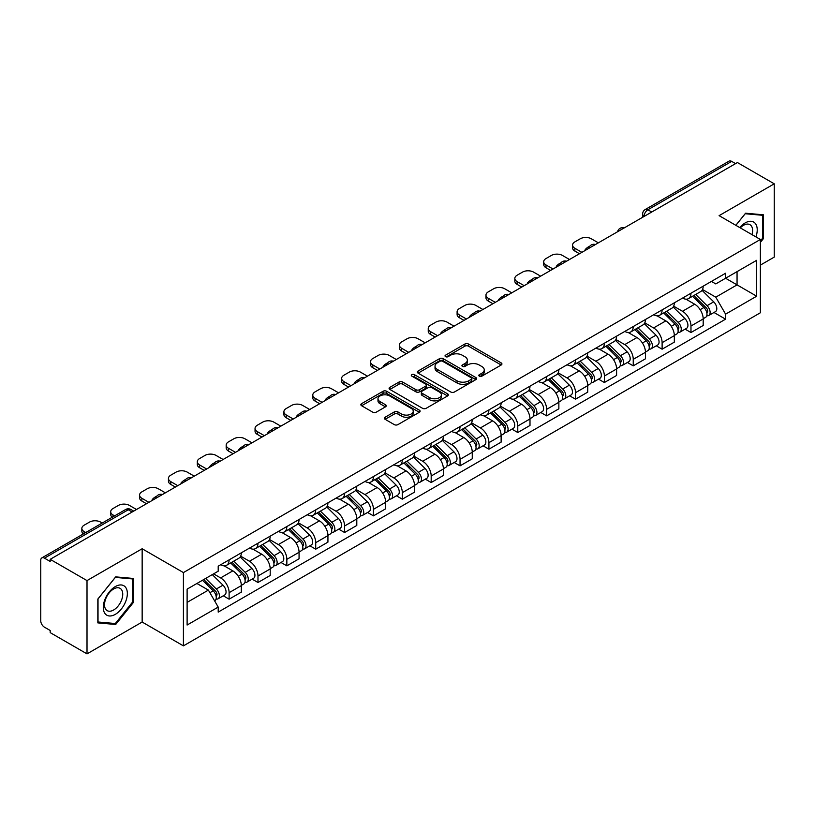 <?xml version="1.0" encoding="UTF-8"?>
<svg xmlns="http://www.w3.org/2000/svg" width="815" height="815" viewBox="0 0 815 815"><rect width="100%" height="100%" fill="white"/><g stroke="black" fill="none" stroke-linecap="round" stroke-linejoin="round"><path stroke-width="1.22" d="M479.352 376.143A1.793 1.039 0 0 0 481.889 376.143L501.184 365.008A2.567 1.487 0 0 0 501.938 363.959A2.567 1.487 0 0 0 501.184 362.909L468.493 344.032A2.567 1.487 0 0 0 464.866 344.032L445.561 355.177A1.793 1.039 0 0 0 445.041 355.911A1.793 1.039 0 0 0 445.561 356.644A1.793 1.039 0 0 0 448.107 356.644L450.603 355.197A8.221 4.747 0 0 1 462.227 355.197L464.957 356.766A8.221 4.747 0 0 1 467.362 360.128A8.221 4.747 0 0 1 464.957 363.48L462.451 364.926A1.793 1.039 0 0 0 461.932 365.66A1.793 1.039 0 0 0 462.451 366.393A1.793 1.039 0 0 0 464.998 366.393L467.494 364.947A8.221 4.747 0 0 1 479.118 364.947L481.848 366.526A8.221 4.747 0 0 1 484.253 369.878A8.221 4.747 0 0 1 481.848 373.239L479.352 374.676A1.793 1.039 0 0 0 478.823 375.409A1.793 1.039 0 0 0 479.352 376.143L479.352 374.676M385.128 417.229A2.567 1.487 0 0 0 384.374 418.268A2.567 1.487 0 0 0 385.128 419.318L394.297 424.615A2.567 1.487 0 0 0 397.934 424.615L419.368 412.247A2.567 1.487 0 0 0 420.112 411.198A2.567 1.487 0 0 0 419.368 410.149L386.667 391.271A2.567 1.487 0 0 0 383.04 391.271L361.605 403.649A2.567 1.487 0 0 0 360.851 404.698A2.567 1.487 0 0 0 361.605 405.738L372.689 412.135A2.567 1.487 0 0 0 376.316 412.135L385.495 406.848A2.567 1.487 0 0 0 386.239 405.799A2.567 1.487 0 0 0 385.495 404.749L379.994 401.571A6.866 3.963 0 0 1 377.987 398.769A6.866 3.963 0 0 1 382.225 395.102A6.866 3.963 0 0 1 389.713 395.968L411.239 408.386A6.866 3.963 0 0 1 413.246 411.198A6.866 3.963 0 0 1 409.008 414.855A6.866 3.963 0 0 1 401.52 414L397.934 411.932A2.567 1.487 0 0 0 394.297 411.932L385.128 417.229L385.128 419.318L394.297 414.061L394.297 411.932M183.416 572.578L142.156 548.75L87.011 580.586L50.184 559.334L737.422 162.552L774.25 183.813L719.105 215.649L760.375 239.478L183.416 572.578L183.416 645.867L760.375 312.766L760.375 239.478M450.787 392.005A2.567 1.487 0 0 0 454.424 392.005L475.848 379.627A2.567 1.487 0 0 0 476.602 378.578A2.567 1.487 0 0 0 475.848 377.539L443.156 358.661A2.567 1.487 0 0 0 439.53 358.661L418.095 371.029A2.567 1.487 0 0 0 417.341 372.078A2.567 1.487 0 0 0 418.095 373.127L450.787 392.005M412.543 376.53A1.793 1.039 0 0 1 414.366 376.785L447.578 395.958L426.174 408.315A2.567 1.487 0 0 1 422.547 408.315L389.845 389.438L389.845 387.339A2.567 1.487 0 0 0 389.101 388.388A2.567 1.487 0 0 0 389.845 389.438M389.845 387.339L399.024 382.041A2.567 1.487 0 0 1 402.651 382.041L415.915 389.702A2.567 1.487 0 0 0 419.542 389.702L425.634 386.188A2.567 1.487 0 0 0 426.388 385.138A2.567 1.487 0 0 0 425.634 384.089L411.83 376.123A1.793 1.039 0 0 1 411.3 375.389A1.793 1.039 0 0 1 412.41 374.421A1.793 1.039 0 0 1 414.366 374.645L447.608 393.839A2.567 1.487 0 0 1 448.362 394.888A2.567 1.487 0 0 1 447.608 395.937L447.608 393.839M87.011 580.586L87.011 653.875L50.184 632.623L50.184 630.484L44.448 627.173A5.236 3.026 -120 0 1 40.75 620.755L40.75 560.292A5.236 3.026 -120 0 1 41.83 557.898L125.653 509.497A5.236 3.026 60 0 1 128.271 509.762L44.448 558.153A5.236 3.026 -120 0 0 41.83 557.898M760.375 265.12L774.25 257.102L774.25 183.813M87.011 653.875L142.156 622.039L183.416 645.867M50.184 559.334L50.184 561.464L44.448 558.153M651.755 212.022L647.864 209.781A5.236 3.026 60 0 0 645.246 209.516L729.079 161.126A5.236 3.026 60 0 1 731.687 161.38L647.864 209.781A5.236 3.026 120 0 0 644.166 216.189L644.166 216.403M735.578 163.621L731.687 161.38M690.977 293.217A12.042 6.948 60 0 1 688.492 298.616L700.706 291.566A12.042 6.948 -120 0 0 703.192 286.157M673.648 306.175L682.471 311.269A12.042 6.948 60 0 1 690.977 326.01L703.192 318.96A12.042 6.948 -120 0 0 694.686 304.219L685.945 299.166M703.192 318.96L703.192 325.48L690.977 332.53L685.13 329.148M688.492 298.616A12.042 6.948 60 0 1 682.562 298.076M690.977 326.01L690.977 332.53M662.116 309.873A12.042 6.948 60 0 1 659.62 315.283L671.835 308.233A12.042 6.948 -120 0 0 674.331 302.823M656.258 345.815L662.116 349.197L674.331 342.137L674.331 335.627A12.042 6.948 -120 0 0 665.814 320.886L657.073 315.833M659.62 315.283A12.042 6.948 60 0 1 653.701 314.743M644.787 322.842L653.599 327.936A12.042 6.948 60 0 1 662.116 342.677L662.116 349.197M633.245 326.54A12.042 6.948 60 0 1 630.759 331.95L642.974 324.9A12.042 6.948 -120 0 0 645.46 319.49M627.397 362.481L633.245 365.853L645.46 358.804L645.46 352.294A12.042 6.948 -120 0 0 636.953 337.553L628.212 332.5M630.759 331.95A12.042 6.948 60 0 1 624.83 331.399M615.916 339.509L624.738 344.602A12.042 6.948 60 0 1 633.245 359.344L633.245 365.853M604.384 343.207A12.042 6.948 60 0 1 601.888 348.616L614.102 341.566A12.042 6.948 -120 0 0 616.598 336.157M598.526 379.148L604.384 382.52L616.598 375.471L616.598 368.961A12.042 6.948 -120 0 0 608.082 354.209L599.341 349.166M601.888 348.616A12.042 6.948 60 0 1 595.969 348.066M587.055 356.175L595.867 361.269A12.042 6.948 60 0 1 604.384 376.01L604.384 382.52M575.512 359.873A12.042 6.948 60 0 1 573.027 365.283L585.231 358.233A12.042 6.948 -120 0 0 587.727 352.824M569.665 395.805L575.512 399.187L587.727 392.137L587.727 385.627A12.042 6.948 -120 0 0 579.221 370.876L570.48 365.833M573.027 365.283A12.042 6.948 60 0 1 567.097 364.733M558.183 372.842L567.006 377.926A12.042 6.948 60 0 1 575.512 392.677L575.512 399.187M546.651 376.54A12.042 6.948 60 0 1 544.155 381.95L556.37 374.89A12.042 6.948 -120 0 0 558.866 369.49M540.793 412.471L546.651 415.854L558.866 408.804L558.866 402.284A12.042 6.948 -120 0 0 550.349 387.543L541.608 382.5M544.155 381.95A12.042 6.948 60 0 1 538.236 381.4M529.322 389.499L538.134 394.592A12.042 6.948 60 0 1 546.651 409.344L546.651 415.854M517.78 393.207A12.042 6.948 60 0 1 515.294 398.606L527.499 391.557A12.042 6.948 -120 0 0 529.995 386.157M511.932 429.138L517.78 432.521L529.995 425.471L529.995 418.951A12.042 6.948 -120 0 0 521.488 404.209L512.747 399.167M515.294 398.606A12.042 6.948 60 0 1 509.365 398.066M500.451 406.165L509.273 411.259A12.042 6.948 60 0 1 517.78 426.001L517.78 432.521M488.919 409.874A12.042 6.948 60 0 1 486.423 415.273L498.637 408.223A12.042 6.948 -120 0 0 501.133 402.824M483.061 445.805L488.919 449.187L501.133 442.138L501.133 435.618A12.042 6.948 -120 0 0 492.617 420.876L483.876 415.833M486.423 415.273A12.042 6.948 60 0 1 480.504 414.733M471.59 422.832L480.402 427.926A12.042 6.948 60 0 1 488.919 442.667L488.919 449.187M460.047 426.54A12.042 6.948 60 0 1 457.561 431.94L469.766 424.89A12.042 6.948 -120 0 0 472.262 419.491M454.2 462.472L460.047 465.854L472.262 458.804L472.262 452.284A12.042 6.948 -120 0 0 463.755 437.543L455.014 432.5M457.561 431.94A12.042 6.948 60 0 1 451.632 431.4M442.718 439.499L451.541 444.593A12.042 6.948 60 0 1 460.047 459.334L460.047 465.854M431.186 443.207A12.042 6.948 60 0 1 428.69 448.607L440.905 441.557A12.042 6.948 -120 0 0 443.401 436.157M425.328 479.139L431.186 482.521L443.401 475.471L443.401 468.951A12.042 6.948 -120 0 0 434.884 454.21L426.143 449.157M428.69 448.607A12.042 6.948 60 0 1 422.771 448.067M413.857 456.166L422.669 461.259A12.042 6.948 60 0 1 431.186 476.001L431.186 482.521M402.315 459.874A12.042 6.948 60 0 1 399.829 465.273L412.033 458.224A12.042 6.948 -120 0 0 414.529 452.824M396.467 495.805L402.315 499.188L414.529 492.138L414.529 485.618A12.042 6.948 -120 0 0 406.023 470.876L397.282 465.823M399.829 465.273A12.042 6.948 60 0 1 393.9 464.733M384.986 472.832L393.808 477.926A12.042 6.948 60 0 1 402.315 492.668L402.315 499.188M373.453 476.541A12.042 6.948 60 0 1 370.957 481.94L383.172 474.89A12.042 6.948 -120 0 0 385.668 469.481M367.596 512.472L373.453 515.854L385.668 508.805L385.668 502.285A12.042 6.948 -120 0 0 377.151 487.543L368.411 482.49M370.957 481.94A12.042 6.948 60 0 1 365.038 481.4M356.124 489.499L364.937 494.593A12.042 6.948 60 0 1 373.453 509.334L373.453 515.854M344.582 493.197A12.042 6.948 60 0 1 342.096 498.607L354.301 491.557A12.042 6.948 -120 0 0 356.797 486.148M338.734 529.139L344.582 532.521L356.797 525.461L356.797 518.951A12.042 6.948 -120 0 0 348.29 504.21L339.549 499.157M342.096 498.607A12.042 6.948 60 0 1 336.167 498.067M327.253 506.166L336.075 511.26A12.042 6.948 60 0 1 344.582 526.001L344.582 532.521M315.721 509.864A12.042 6.948 60 0 1 313.225 515.274L325.44 508.224A12.042 6.948 -120 0 0 327.936 502.814M309.863 545.806L315.721 549.178L327.936 542.128L327.936 535.618A12.042 6.948 -120 0 0 319.419 520.877L310.678 515.824M313.225 515.274A12.042 6.948 60 0 1 307.306 514.723M298.392 522.833L307.204 527.926A12.042 6.948 60 0 1 315.721 542.668L315.721 549.178M286.849 526.531A12.042 6.948 60 0 1 284.364 531.94L296.568 524.891A12.042 6.948 -120 0 0 299.064 519.481M281.002 562.472L286.849 565.844L299.064 558.795L299.064 552.285A12.042 6.948 -120 0 0 290.558 537.533L281.817 532.49M284.364 531.94A12.042 6.948 60 0 1 278.435 531.39M269.521 539.499L278.343 544.593A12.042 6.948 60 0 1 286.849 559.334L286.849 565.844M257.988 543.198A12.042 6.948 60 0 1 255.492 548.607L267.707 541.547A12.042 6.948 -120 0 0 270.203 536.148M252.13 579.129L257.988 582.511L270.203 575.461L270.203 568.941A12.042 6.948 -120 0 0 261.686 554.2L252.945 549.157M255.492 548.607A12.042 6.948 60 0 1 249.573 548.057M240.659 556.166L249.472 561.25A12.042 6.948 60 0 1 257.988 576.001L257.988 582.511M229.117 559.864A12.042 6.948 60 0 1 226.631 565.274L238.836 558.214A12.042 6.948 -120 0 0 241.332 552.815M223.269 595.796L229.117 599.178L241.332 592.128L241.332 585.608A12.042 6.948 -120 0 0 232.825 570.867L224.084 565.824M226.631 565.274A12.042 6.948 60 0 1 220.702 564.724M213.581 573.862L220.61 577.917A12.042 6.948 60 0 1 229.117 592.668L229.117 599.178M711.424 281.409L715.774 283.915L756.666 260.311L737.055 271.629L737.055 284.883L715.774 297.169L702.52 289.508M187.114 602.387L208.395 590.101L218.206 607.083L187.114 625.034L187.114 589.133L218.206 571.193L218.206 566.17L725.584 273.239L725.584 278.251L756.666 296.202L725.584 314.152L715.774 297.169M756.666 260.311L756.666 296.202M218.206 607.083L218.206 612.106L725.584 319.174L725.584 314.152M760.375 242.412L763.421 238.612L763.421 214.803L745.572 213.214L735.843 225.317M142.156 548.75L142.156 622.039M97.831 622.884L115.689 624.484L133.548 602.275L133.548 578.467L115.689 576.867L97.831 599.076L97.831 622.884M208.395 590.101L196.924 583.479M713.991 312.481L725.584 319.174M762.504 238.082L763.421 238.612M113.805 623.394L115.689 624.484M132.621 601.735L133.548 602.275M480.066 376.398L481.848 375.369A8.221 4.747 0 0 0 484.253 372.017L484.253 369.878M467.362 360.128L467.362 362.268A8.221 4.747 0 0 1 464.957 365.619L463.175 366.648M501.184 362.909L501.184 365.008L468.493 346.171A2.567 1.487 0 0 0 464.866 346.171L446.284 356.899M475.817 379.647L443.156 360.801A2.567 1.487 0 0 0 439.53 360.801L418.126 373.148M471.315 379.321A1.793 1.039 0 0 0 471.834 378.578A1.793 1.039 0 0 0 471.315 377.844L442.616 361.279A1.793 1.039 0 0 0 440.069 361.279L437.441 362.797A8.221 4.747 0 0 0 435.027 366.159A8.221 4.747 0 0 0 437.441 369.511L457.052 380.839A8.221 4.747 0 0 0 468.676 380.839L471.315 379.321L471.315 381.451A1.793 1.039 0 0 0 471.834 380.717L471.834 378.578M435.027 366.159L435.027 368.288A8.221 4.747 0 0 0 437.441 371.65L437.441 369.511M471.315 381.451L468.676 382.979A8.221 4.747 0 0 1 457.052 382.979L437.441 371.65M389.886 389.458L399.024 384.181L399.024 382.041M426.388 385.138L426.388 387.278A2.567 1.487 0 0 1 425.634 388.317L419.542 391.832A2.567 1.487 0 0 1 415.915 391.832L402.651 384.181A2.567 1.487 0 0 0 399.024 384.181M429.668 397.639A6.866 3.963 0 0 0 437.156 398.504A6.866 3.963 0 0 0 441.404 394.837A6.866 3.963 0 0 0 439.387 392.035L431.807 387.655A2.567 1.487 0 0 0 428.17 387.655L422.089 391.169A2.567 1.487 0 0 0 421.335 392.219A2.567 1.487 0 0 0 422.089 393.268L429.668 397.639L429.668 399.778A6.866 3.963 0 0 0 437.156 400.634A6.866 3.963 0 0 0 441.404 396.976L441.404 394.837M421.335 392.219L421.335 394.348A2.567 1.487 0 0 0 422.089 395.397L422.089 393.268M429.668 399.778L422.089 395.397M413.246 411.198L413.246 413.327A6.866 3.963 0 0 1 409.008 416.995A6.866 3.963 0 0 1 401.52 416.139L397.934 414.061A2.567 1.487 0 0 0 394.297 414.061M377.987 398.769L377.987 400.909A6.866 3.963 0 0 0 379.994 403.71L379.994 401.571M385.454 406.858L379.994 403.71M419.328 412.268L386.667 393.411A2.567 1.487 0 0 0 383.04 393.411L361.636 405.758M692.536 296.283L703.905 307.5A6.54 3.78 60 0 1 705.637 317.31L703.192 318.716M585.781 250.103L585.15 249.736A16.351 9.444 -0 0 1 589.866 246.11M694.808 298.514L699.627 301.295M598.373 242.839L591.333 238.785A7.855 4.533 -0 0 0 580.239 238.785L574.87 241.882A7.855 4.533 -0 0 0 572.568 245.081A7.855 4.533 -0 0 0 574.87 248.29L581.9 252.344M693.799 295.55L706.248 307.836A3.138 1.813 60 0 1 707.074 312.542A3.138 1.813 60 0 1 706.788 312.654M695.684 294.46L707.053 305.686A6.54 3.78 60 0 1 708.775 315.487A6.54 3.78 60 0 1 706.799 315.7M702.041 290.323L713.716 301.835A6.54 3.78 60 0 1 715.438 311.646L708.775 315.487M579.496 253.74L574.87 251.071A7.855 4.533 180 0 1 572.568 247.862L572.568 245.081M663.665 312.95L675.044 324.166A6.54 3.78 60 0 1 676.766 333.977L674.321 335.383M556.92 266.77L556.288 266.403A16.351 9.444 -0 0 1 560.995 262.776M665.937 315.181L670.755 317.962M569.502 259.506L562.472 255.452A7.855 4.533 -0 0 0 551.368 255.452L545.999 258.549A7.855 4.533 -0 0 0 543.707 261.747A7.855 4.533 -0 0 0 545.999 264.957L553.039 269.011M664.928 312.216L677.387 324.502A3.138 1.813 60 0 1 678.212 329.209A3.138 1.813 60 0 1 677.927 329.321M666.813 311.126L678.182 322.353A6.54 3.78 60 0 1 679.914 332.153A6.54 3.78 60 0 1 677.937 332.367M673.18 306.99L684.845 318.502A6.54 3.78 60 0 1 686.576 328.313L679.914 332.153M550.624 270.407L545.999 267.738A7.855 4.533 180 0 1 543.707 264.529L543.707 261.747M634.803 329.606L646.173 340.833A6.54 3.78 60 0 1 647.905 350.644L645.46 352.049M528.049 283.437L527.417 283.07A16.351 9.444 -0 0 1 532.134 279.443M637.075 331.848L641.894 334.629M540.64 276.173L533.601 272.118A7.855 4.533 -0 0 0 522.507 272.118L517.138 275.215A7.855 4.533 -0 0 0 514.836 278.414A7.855 4.533 -0 0 0 517.138 281.623L524.167 285.678M636.067 328.883L648.516 341.169A3.138 1.813 60 0 1 649.341 345.876A3.138 1.813 60 0 1 649.056 345.988M637.951 327.793L649.321 339.009A6.54 3.78 60 0 1 651.042 348.82A6.54 3.78 60 0 1 649.066 349.034M644.308 323.657L655.983 335.169A6.54 3.78 60 0 1 657.705 344.979L651.042 348.82M521.763 287.074L517.138 284.394A7.855 4.533 180 0 1 514.836 281.195L514.836 278.414M755.923 236.91A17.013 9.821 120 0 0 755.617 223.85A17.013 9.821 120 0 0 739.745 227.568M752.021 234.659A12.877 7.437 120 0 0 751.399 226.02A12.877 7.437 120 0 0 749.953 224.675A12.877 7.437 120 0 0 740.275 227.874M735.874 225.337L745.195 213.734L762.504 215.282L762.504 238.347L760.375 240.996M761.353 214.62L762.504 215.282M125.734 587.503A17.013 9.821 120 0 0 109.312 591.904A17.013 9.821 120 0 0 104.901 613.42A17.013 9.821 120 0 0 121.333 609.019A17.013 9.821 120 0 0 125.734 587.503M121.517 589.673A12.877 7.437 120 0 0 120.07 588.338A12.877 7.437 120 0 0 108.089 594.349A12.877 7.437 120 0 0 105.746 609.294A12.877 7.437 120 0 0 107.193 610.639A12.877 7.437 120 0 0 119.173 604.628A12.877 7.437 120 0 0 121.517 589.673M115.323 623.526L98.024 621.988L98.024 598.913L115.323 577.397L132.621 578.935L132.621 602.01L115.323 623.526M131.48 578.273L132.621 578.935M605.932 346.273L617.312 357.5A6.54 3.78 60 0 1 619.033 367.3L616.588 368.716M499.188 300.103L498.556 299.737A16.351 9.444 -0 0 1 503.263 296.11M608.204 348.514L613.023 351.296M511.769 292.84L504.74 288.775A7.855 4.533 -0 0 0 493.635 288.775L488.267 291.882A7.855 4.533 -0 0 0 485.974 295.081A7.855 4.533 -0 0 0 488.267 298.29L495.296 302.345M607.195 345.55L619.655 357.836A3.138 1.813 60 0 1 620.48 362.543A3.138 1.813 60 0 1 620.195 362.655M609.08 344.46L620.449 355.676A6.54 3.78 60 0 1 622.181 365.487A6.54 3.78 60 0 1 620.205 365.701M615.447 340.324L627.112 351.836A6.54 3.78 60 0 1 628.844 361.646L622.181 365.487M492.892 303.74L488.267 301.061A7.855 4.533 180 0 1 485.974 297.862L485.974 295.081M577.071 362.94L588.44 374.166A6.54 3.78 60 0 1 590.172 383.967L587.727 385.383M470.316 316.77L469.685 316.403A16.351 9.444 -0 0 1 474.401 312.777M579.343 365.181L584.161 367.962M482.908 309.506L475.868 305.442A7.855 4.533 -0 0 0 464.774 305.442L459.405 308.539A7.855 4.533 -0 0 0 457.103 311.748A7.855 4.533 -0 0 0 459.405 314.957L466.435 319.011M578.334 362.217L590.783 374.503A3.138 1.813 60 0 1 591.609 379.209A3.138 1.813 60 0 1 591.323 379.321M580.219 361.127L591.588 372.343A6.54 3.78 60 0 1 593.31 382.154A6.54 3.78 60 0 1 591.333 382.367M586.576 356.99L598.251 368.502A6.54 3.78 60 0 1 599.972 378.313L593.31 382.154M464.03 320.397L459.405 317.728A7.855 4.533 180 0 1 457.103 314.529L457.103 311.748M548.2 379.607L559.579 390.823A6.54 3.78 60 0 1 561.301 400.634L558.856 402.05M441.455 333.437L440.823 333.07A16.351 9.444 -0 0 1 445.53 329.433M550.471 381.848L555.29 384.629M454.037 326.173L447.007 322.108A7.855 4.533 -0 0 0 435.903 322.108L430.534 325.205A7.855 4.533 -0 0 0 428.242 328.414A7.855 4.533 -0 0 0 430.534 331.623L437.563 335.678M549.463 378.883L561.922 391.169A3.138 1.813 60 0 1 562.747 395.876A3.138 1.813 60 0 1 562.462 395.988M551.348 377.793L562.717 389.01A6.54 3.78 60 0 1 564.449 398.82A6.54 3.78 60 0 1 562.472 399.034M557.715 373.657L569.379 385.169A6.54 3.78 60 0 1 571.111 394.969L564.449 398.82M435.159 337.064L430.534 334.395A7.855 4.533 180 0 1 428.242 331.196L428.242 328.414M519.338 396.273L530.708 407.49A6.54 3.78 60 0 1 532.439 417.3L529.995 418.706M412.584 350.104L411.952 349.737A16.351 9.444 -0 0 1 416.669 346.1M521.61 398.515L526.429 401.296M425.175 342.84L418.136 338.775A7.855 4.533 -0 0 0 407.042 338.775L401.673 341.872A7.855 4.533 -0 0 0 399.37 345.081A7.855 4.533 -0 0 0 401.673 348.28L408.702 352.345M520.602 395.55L533.051 407.836A3.138 1.813 60 0 1 533.876 412.543A3.138 1.813 60 0 1 533.591 412.655M522.486 394.46L533.856 405.676A6.54 3.78 60 0 1 535.577 415.487A6.54 3.78 60 0 1 533.601 415.691M528.843 390.314L540.518 401.836A6.54 3.78 60 0 1 542.24 411.636L535.577 415.487M406.298 353.73L401.673 351.061A7.855 4.533 180 0 1 399.37 347.862L399.37 345.081M490.467 412.94L501.846 424.157A6.54 3.78 60 0 1 503.568 433.967L501.123 435.373M383.722 366.77L383.091 366.404A16.351 9.444 -0 0 1 387.797 362.767M492.739 415.181L497.558 417.963M396.304 359.507L389.275 355.442A7.855 4.533 -0 0 0 378.17 355.442L372.801 358.539A7.855 4.533 -0 0 0 370.509 361.748A7.855 4.533 -0 0 0 372.801 364.947L379.831 369.012M491.73 412.217L504.19 424.493A3.138 1.813 60 0 1 505.015 429.21A3.138 1.813 60 0 1 504.73 429.322M493.615 411.127L504.984 422.343A6.54 3.78 60 0 1 506.716 432.154A6.54 3.78 60 0 1 504.74 432.358M499.982 406.98L511.647 418.492A6.54 3.78 60 0 1 513.379 428.303L506.716 432.154M377.427 370.397L372.801 367.728A7.855 4.533 180 0 1 370.509 364.519L370.509 361.748M461.606 429.607L472.975 440.823A6.54 3.78 60 0 1 474.707 450.634L472.262 452.04M354.851 383.427L354.219 383.07A16.351 9.444 -0 0 1 358.936 379.433M463.878 431.848L468.696 434.629M367.443 376.163L360.403 372.109A7.855 4.533 -0 0 0 349.309 372.109L343.94 375.206A7.855 4.533 -0 0 0 341.638 378.415A7.855 4.533 -0 0 0 343.94 381.614L350.97 385.678M462.869 428.873L475.318 441.16A3.138 1.813 60 0 1 476.143 445.866A3.138 1.813 60 0 1 475.858 445.988M464.754 427.794L476.123 439.01A6.54 3.78 60 0 1 477.845 448.821A6.54 3.78 60 0 1 475.868 449.024M471.111 423.647L482.786 435.159A6.54 3.78 60 0 1 484.507 444.97L477.845 448.821M348.565 387.064L343.94 384.395A7.855 4.533 180 0 1 341.638 381.186L341.638 378.415M432.734 446.274L444.114 457.49A6.54 3.78 60 0 1 445.836 467.301L443.391 468.707M325.99 400.094L325.358 399.737A16.351 9.444 -0 0 1 330.065 396.1M435.006 448.505L439.825 451.296M338.571 392.83L331.542 388.775A7.855 4.533 -0 0 0 320.438 388.775L315.069 391.872A7.855 4.533 -0 0 0 312.777 395.081A7.855 4.533 -0 0 0 315.069 398.28L322.098 402.345M433.998 445.54L446.457 457.826A3.138 1.813 60 0 1 447.282 462.533A3.138 1.813 60 0 1 446.997 462.655M435.882 444.46L447.252 455.677A6.54 3.78 60 0 1 448.984 465.487A6.54 3.78 60 0 1 447.007 465.691M442.25 440.314L453.914 451.826A6.54 3.78 60 0 1 455.646 461.636L448.984 465.487M319.694 403.731L315.069 401.062A7.855 4.533 180 0 1 312.777 397.852L312.777 395.081M403.873 462.94L415.243 474.157A6.54 3.78 60 0 1 416.974 483.967L414.529 485.373M297.118 416.76L296.487 416.404A16.351 9.444 -0 0 1 301.204 412.767M406.145 465.171L410.964 467.963M309.71 409.497L302.671 405.442A7.855 4.533 -0 0 0 291.576 405.442L286.208 408.539A7.855 4.533 -0 0 0 283.905 411.738A7.855 4.533 -0 0 0 286.208 414.947L293.237 419.012M405.137 462.207L417.586 474.493A3.138 1.813 60 0 1 418.411 479.2A3.138 1.813 60 0 1 418.126 479.312M407.021 461.117L418.39 472.343A6.54 3.78 60 0 1 420.112 482.144A6.54 3.78 60 0 1 418.136 482.358M413.378 456.981L425.053 468.493A6.54 3.78 60 0 1 426.775 478.303L420.112 482.144M290.833 420.397L286.208 417.728A7.855 4.533 180 0 1 283.905 414.519L283.905 411.738M375.002 479.607L386.381 490.824A6.54 3.78 60 0 1 388.103 500.634L385.658 502.04M268.257 433.427L267.626 433.06A16.351 9.444 -0 0 1 272.332 429.434M377.274 481.838L382.092 484.619M280.839 426.163L273.809 422.109A7.855 4.533 -0 0 0 262.705 422.109L257.336 425.206A7.855 4.533 -0 0 0 255.044 428.405A7.855 4.533 -0 0 0 257.336 431.614L264.366 435.668M376.265 478.874L388.724 491.16A3.138 1.813 60 0 1 389.55 495.866A3.138 1.813 60 0 1 389.264 495.978M378.15 477.784L389.519 489.01A6.54 3.78 60 0 1 391.251 498.811A6.54 3.78 60 0 1 389.275 499.024M384.517 473.647L396.182 485.159A6.54 3.78 60 0 1 397.914 494.97L391.251 498.811M261.961 437.064L257.336 434.395A7.855 4.533 180 0 1 255.044 431.186L255.044 428.405M346.141 496.274L357.51 507.49A6.54 3.78 60 0 1 359.242 517.301L356.797 518.707M239.386 450.094L238.754 449.727A16.351 9.444 -0 0 1 243.471 446.1M348.413 498.505L353.231 501.286M251.978 442.83L244.938 438.776A7.855 4.533 -0 0 0 233.844 438.776L228.475 441.873A7.855 4.533 -0 0 0 226.173 445.072A7.855 4.533 -0 0 0 228.475 448.281L235.504 452.335M347.404 495.54L359.853 507.827A3.138 1.813 60 0 1 360.678 512.533A3.138 1.813 60 0 1 360.393 512.645M349.289 494.45L360.658 505.677A6.54 3.78 60 0 1 362.38 515.477A6.54 3.78 60 0 1 360.403 515.691M355.646 490.314L367.321 501.826A6.54 3.78 60 0 1 369.042 511.637L362.38 515.477M233.1 453.731L228.475 451.062A7.855 4.533 180 0 1 226.173 447.853L226.173 445.072M317.269 512.93L328.649 524.157A6.54 3.78 60 0 1 330.37 533.957L327.925 535.374M210.525 466.761L209.893 466.394A16.351 9.444 -0 0 1 214.6 462.767M319.541 515.172L324.36 517.953M223.106 459.497L216.077 455.432A7.855 4.533 -0 0 0 204.972 455.432L199.604 458.539A7.855 4.533 -0 0 0 197.312 461.738A7.855 4.533 -0 0 0 199.604 464.947L206.633 469.002M318.533 512.207L330.992 524.493A3.138 1.813 60 0 1 331.817 529.2A3.138 1.813 60 0 1 331.532 529.312M320.417 511.117L331.787 522.334A6.54 3.78 60 0 1 333.518 532.144A6.54 3.78 60 0 1 331.542 532.358M326.784 506.981L338.449 518.493A6.54 3.78 60 0 1 340.181 528.303L333.518 532.144M204.229 470.398L199.604 467.718A7.855 4.533 180 0 1 197.312 464.519L197.312 461.738M288.408 529.597L299.777 540.824A6.54 3.78 60 0 1 301.509 550.624L299.064 552.04M181.653 483.427L181.022 483.061A16.351 9.444 -0 0 1 185.738 479.434M290.68 531.838L295.499 534.62M194.245 476.164L187.206 472.099A7.855 4.533 -0 0 0 176.111 472.099L170.743 475.206A7.855 4.533 -0 0 0 168.44 478.405A7.855 4.533 -0 0 0 170.743 481.614L177.772 485.669M289.671 528.874L302.12 541.16A3.138 1.813 60 0 1 302.946 545.867A3.138 1.813 60 0 1 302.66 545.979M291.556 527.784L302.925 539A6.54 3.78 60 0 1 304.647 548.811A6.54 3.78 60 0 1 302.671 549.025M297.913 523.648L309.588 535.16A6.54 3.78 60 0 1 311.31 544.97L304.647 548.811M175.368 487.054L170.743 484.385A7.855 4.533 180 0 1 168.44 481.186L168.44 478.405M259.537 546.264L270.916 557.491A6.54 3.78 60 0 1 272.638 567.291L270.193 568.707M152.792 500.094L152.161 499.727A16.351 9.444 -0 0 1 156.867 496.101M261.809 548.505L266.627 551.286M165.374 492.831L158.344 488.766A7.855 4.533 -0 0 0 147.24 488.766L141.871 491.863A7.855 4.533 -0 0 0 139.579 495.072A7.855 4.533 -0 0 0 141.871 498.281L148.9 502.335M260.8 545.541L273.259 557.827A3.138 1.813 60 0 1 274.085 562.533A3.138 1.813 60 0 1 273.799 562.645M262.685 544.451L274.054 555.667A6.54 3.78 60 0 1 275.786 565.478A6.54 3.78 60 0 1 273.809 565.692M269.052 540.314L280.717 551.826A6.54 3.78 60 0 1 282.448 561.637L275.786 565.478M146.496 503.721L141.871 501.052A7.855 4.533 180 0 1 139.579 497.853L139.579 495.072M230.676 562.931L242.045 574.147A6.54 3.78 60 0 1 243.777 583.958L241.332 585.374M232.947 565.172L237.766 567.953M136.513 509.497L129.473 505.432A7.855 4.533 -0 0 0 118.379 505.432L113.01 508.529A7.855 4.533 -0 0 0 110.708 511.738A7.855 4.533 -0 0 0 113.01 514.948L114.62 515.875M231.939 562.207L244.388 574.494A3.138 1.813 60 0 1 245.213 579.2A3.138 1.813 60 0 1 244.928 579.312M233.824 561.117L245.193 572.334A6.54 3.78 60 0 1 246.914 582.144A6.54 3.78 60 0 1 244.938 582.358M240.18 556.981L251.855 568.493A6.54 3.78 60 0 1 253.577 578.293L246.914 582.144M112.276 517.23A7.855 4.533 180 0 1 110.708 514.52L110.708 511.738M202.487 580.27L213.184 590.814A6.54 3.78 60 0 1 214.905 600.624L214.579 600.808M204.076 581.839L208.895 584.62M102.221 523.026L100.612 522.099A7.855 4.533 -0 0 0 89.507 522.099L84.139 525.196A7.855 4.533 -0 0 0 81.846 528.405A7.855 4.533 -0 0 0 84.139 531.604L85.758 532.541M203.75 579.536L215.527 591.16A3.138 1.813 60 0 1 216.352 595.867A3.138 1.813 60 0 1 216.067 595.979M205.635 578.446L216.321 589A6.54 3.78 60 0 1 218.053 598.811A6.54 3.78 60 0 1 216.077 599.015M212.287 574.606L222.984 585.16A6.54 3.78 60 0 1 224.716 594.96L218.053 598.811M83.405 533.896A7.855 4.533 180 0 1 81.846 531.176L81.846 528.405M644.349 216.291L644.166 216.189A5.236 3.026 0 0 1 642.638 214.05L642.638 217.289M257.988 576.001L270.203 568.941M286.849 559.334L299.064 552.285M315.721 542.668L327.936 535.618M344.582 526.001L356.797 518.951M373.453 509.334L385.668 502.285M402.315 492.668L414.529 485.618M431.186 476.001L443.401 468.951M460.047 459.334L472.262 452.284M488.919 442.667L501.133 435.618M517.78 426.001L529.995 418.951M546.651 409.344L558.866 402.284M575.512 392.677L587.727 385.627M604.384 376.01L616.598 368.961M633.245 359.344L645.46 352.294M662.116 342.677L674.331 335.627M229.117 592.668L241.332 585.608M220.61 577.917L232.825 570.867M249.472 561.25L261.686 554.2M278.343 544.593L290.558 537.533M307.204 527.926L319.419 520.877M336.075 511.26L348.29 504.21M364.937 494.593L377.151 487.543M393.808 477.926L406.023 470.876M422.669 461.259L434.884 454.21M451.541 444.593L463.755 437.543M480.402 427.926L492.617 420.876M509.273 411.259L521.488 404.209M538.134 394.592L550.349 387.543M567.006 377.926L579.221 370.876M595.867 361.269L608.082 354.209M624.738 344.602L636.953 337.553M653.599 327.936L665.814 320.886M682.471 311.269L694.686 304.219M623.862 228.129A5.236 3.026 120 0 0 621.55 229.463M594.991 244.795A5.236 3.026 120 0 0 592.678 246.13M566.13 261.452A5.236 3.026 120 0 0 563.817 262.787M537.258 278.119A5.236 3.026 120 0 0 534.946 279.453M508.397 294.786A5.236 3.026 120 0 0 506.084 296.12M479.526 311.452A5.236 3.026 120 0 0 477.213 312.787M450.664 328.119A5.236 3.026 120 0 0 448.352 329.454M421.793 344.786A5.236 3.026 120 0 0 419.481 346.12M392.932 361.453A5.236 3.026 120 0 0 390.619 362.787M364.061 378.119A5.236 3.026 120 0 0 361.748 379.454M335.199 394.786A5.236 3.026 120 0 0 332.887 396.121M306.328 411.453A5.236 3.026 120 0 0 304.015 412.787M277.467 428.12A5.236 3.026 120 0 0 275.154 429.444M248.595 444.776A5.236 3.026 120 0 0 246.283 446.111M219.734 461.443A5.236 3.026 120 0 0 217.422 462.777M190.863 478.11A5.236 3.026 120 0 0 188.55 479.444M162.002 494.776A5.236 3.026 120 0 0 159.689 496.111M132.162 512.003L128.271 509.762A5.236 3.026 120 0 1 130.889 509.497A5.236 5.236 0 0 0 125.653 509.497M481.848 375.369L481.848 373.239M462.451 366.393L462.451 364.926M464.957 365.619L464.957 363.48M445.561 356.644L445.561 355.177M464.866 346.171L464.866 344.032M468.493 346.171L468.493 344.032M418.095 373.127L418.095 371.029M439.53 360.801L439.53 358.661M443.156 360.801L443.156 358.661M475.848 379.627L475.848 377.539M457.052 382.979L457.052 380.839M468.676 382.979L468.676 380.839M402.651 384.181L402.651 382.041M415.915 391.832L415.915 389.702M419.542 391.832L419.542 389.702M425.634 388.317L425.634 386.188M414.366 376.785L414.366 374.645M397.934 414.061L397.934 411.932M401.52 416.139L401.52 414M385.495 406.848L385.495 404.749M361.605 405.738L361.605 403.649M383.04 393.411L383.04 391.271M386.667 393.411L386.667 391.271M419.368 412.247L419.368 410.149M703.905 307.5L700.146 309.669M707.726 311.106L706.554 311.788M713.716 301.835L707.053 305.686M574.87 251.071L574.87 248.29M675.044 324.166L671.285 326.336M678.864 327.773L677.683 328.455M684.845 318.502L678.182 322.353M545.999 267.738L545.999 264.957M646.173 340.833L642.414 343.003M649.993 344.439L648.811 345.122M655.983 335.169L649.321 339.009M517.138 284.394L517.138 281.623M617.312 357.5L613.552 359.67M621.132 361.106L619.95 361.789M627.112 351.836L620.449 355.676M488.267 301.061L488.267 298.29M588.44 374.166L584.681 376.326M592.261 377.773L591.079 378.455M598.251 368.502L591.588 372.343M459.405 317.728L459.405 314.957M559.579 390.823L555.82 392.993M563.399 394.44L562.218 395.112M569.379 385.169L562.717 389.01M430.534 334.395L430.534 331.623M530.708 407.49L526.948 409.66M534.528 411.106L533.346 411.779M540.518 401.836L533.856 405.676M401.673 351.061L401.673 348.28M501.846 424.157L498.087 426.327M505.667 427.763L504.485 428.446M511.647 418.492L504.984 422.343M372.801 367.728L372.801 364.947M472.975 440.823L469.216 442.993M476.795 444.43L475.614 445.112M482.786 435.159L476.123 439.01M343.94 384.395L343.94 381.614M444.114 457.49L440.355 459.66M447.934 461.096L446.752 461.779M453.914 451.826L447.252 455.677M315.069 401.062L315.069 398.28M415.243 474.157L411.483 476.327M419.063 477.763L417.881 478.446M425.053 468.493L418.39 472.343M286.208 417.728L286.208 414.947M386.381 490.824L382.622 492.994M390.202 494.43L389.02 495.113M396.182 485.159L389.519 489.01M257.336 434.395L257.336 431.614M357.51 507.49L353.751 509.66M361.33 511.097L360.149 511.779M367.321 501.826L360.658 505.677M228.475 451.062L228.475 448.281M328.649 524.157L324.89 526.327M332.469 527.763L331.287 528.446M338.449 518.493L331.787 522.334M199.604 467.718L199.604 464.947M299.777 540.824L296.018 542.994M303.598 544.43L302.416 545.113M309.588 535.16L302.925 539M170.743 484.385L170.743 481.614M270.916 557.491L267.157 559.65M274.737 561.097L273.555 561.78M280.717 551.826L274.054 555.667M141.871 501.052L141.871 498.281M242.045 574.147L238.286 576.317M245.865 577.764L244.683 578.436M251.855 568.493L245.193 572.334M113.01 516.802L113.01 514.948M213.184 590.814L209.903 592.709M217.004 594.43L215.822 595.103M222.984 585.16L216.321 589M84.139 533.468L84.139 531.604M624.3 227.864A5.236 5.236 0 0 0 617.587 231.745M595.439 244.531A5.236 5.236 0 0 0 588.715 248.412M566.568 261.197A5.236 5.236 0 0 0 559.854 265.079M537.706 277.864A5.236 5.236 0 0 0 530.983 281.745M508.835 294.531A5.236 5.236 0 0 0 502.122 298.412M479.974 311.198A5.236 5.236 0 0 0 473.25 315.079M451.103 327.864A5.236 5.236 0 0 0 444.389 331.736M422.241 344.531A5.236 5.236 0 0 0 415.518 348.402M393.37 361.198A5.236 5.236 0 0 0 386.656 365.069M364.509 377.865A5.236 5.236 0 0 0 357.785 381.736M335.637 394.531A5.236 5.236 0 0 0 328.924 398.403M306.776 411.188A5.236 5.236 0 0 0 300.052 415.069M277.905 427.855A5.236 5.236 0 0 0 271.191 431.736M249.044 444.521A5.236 5.236 0 0 0 242.32 448.403M220.172 461.188A5.236 5.236 0 0 0 213.459 465.07M191.311 477.855A5.236 5.236 0 0 0 184.587 481.736M162.44 494.522A5.236 5.236 0 0 0 155.726 498.403M133.691 511.117L130.889 509.497M645.246 209.516A5.236 5.236 0 0 0 642.638 214.05"/></g></svg>
